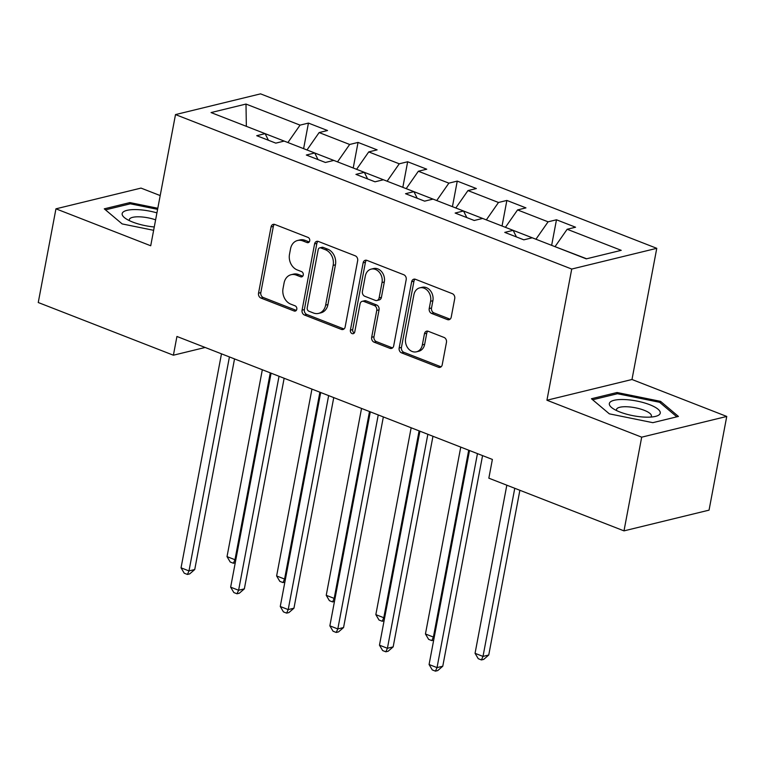 <?xml version="1.0" encoding="UTF-8"?>
<svg xmlns="http://www.w3.org/2000/svg" width="765" height="765" viewBox="0 0 765 765"><rect width="100%" height="100%" fill="white"/><g stroke="black" fill="none" stroke-linecap="round" stroke-linejoin="round"><path stroke-width="1.15" d="M309.72 240.841A2.735 2.209 -103.7 0 0 308.027 237.408L274.865 224.48A3.911 3.146 -103.7 0 0 273.239 224.355A3.911 3.146 -103.7 0 0 271.049 226.947L258.532 293.167A3.911 3.146 -103.7 0 0 260.961 298.063L294.123 310.992A2.735 2.209 -103.7 0 0 295.261 311.078A2.735 2.209 -103.7 0 0 296.791 309.27A2.735 2.209 -103.7 0 0 295.099 305.837L290.805 304.164A12.527 10.079 -103.7 0 1 283.04 288.501L284.083 282.983A12.527 10.079 -103.7 0 1 291.102 274.712A12.527 10.079 -103.7 0 1 296.294 275.104L300.588 276.777A2.735 2.209 -103.7 0 0 301.726 276.863A2.735 2.209 -103.7 0 0 303.256 275.056A2.735 2.209 -103.7 0 0 301.563 271.623L297.269 269.949A12.527 10.079 -103.7 0 1 289.505 254.286L290.547 248.768A12.527 10.079 -103.7 0 1 297.566 240.497A12.527 10.079 -103.7 0 1 302.758 240.889L307.052 242.562A2.735 2.209 -103.7 0 0 308.19 242.648A2.735 2.209 -103.7 0 0 309.72 240.841M447.41 319.598A3.911 3.146 -103.7 0 0 449.026 319.722A3.911 3.146 -103.7 0 0 451.226 317.131L454.735 298.56A3.911 3.146 -103.7 0 0 452.306 293.664L415.472 279.301A3.911 3.146 -103.7 0 0 413.855 279.177A3.911 3.146 -103.7 0 0 411.656 281.759L399.148 347.979A3.911 3.146 -103.7 0 0 401.577 352.875L438.402 367.238A3.911 3.146 -103.7 0 0 440.028 367.363A3.911 3.146 -103.7 0 0 442.218 364.771L446.464 342.338A3.911 3.146 -103.7 0 0 444.035 337.442L428.276 331.293A3.911 3.146 -103.7 0 0 426.65 331.168A3.911 3.146 -103.7 0 0 424.46 333.76L422.357 344.881A10.471 8.425 -103.7 0 1 416.485 351.804A10.471 8.425 -103.7 0 1 405.651 338.379L413.894 294.783A10.471 8.425 -103.7 0 1 419.765 287.86A10.471 8.425 -103.7 0 1 430.59 301.286L429.213 308.553A3.911 3.146 -103.7 0 0 431.642 313.449L447.41 319.598L449.705 319.034A3.911 3.146 -103.7 0 0 450.107 319.158M546.937 400.229L641.692 437.169L623.991 530.872L709.05 510.14L726.75 416.447L631.986 379.497L656.772 248.319L571.723 269.05L546.937 400.229L631.986 379.497M160.201 195.572L141.009 188.094L55.95 208.826L150.715 245.766L175.501 114.587L571.723 269.05M55.95 208.826L38.25 302.519L173.397 355.209L205.154 347.473M623.991 530.872L488.845 478.182L492.383 459.44L176.935 336.466L173.397 355.209M357.657 260.712A3.911 3.146 -103.7 0 0 355.237 255.816L318.403 241.463A3.911 3.146 -103.7 0 0 316.777 241.338A3.911 3.146 -103.7 0 0 314.587 243.92L302.07 310.141A3.911 3.146 -103.7 0 0 304.499 315.037L341.333 329.39A3.911 3.146 -103.7 0 0 342.95 329.514A3.911 3.146 -103.7 0 0 345.149 326.932L357.657 260.712M366.942 260.377L403.767 274.74A3.911 3.146 -103.7 0 1 406.196 279.636L393.688 345.857A3.911 3.146 -103.7 0 1 391.489 348.438A3.911 3.146 -103.7 0 1 389.873 348.314L374.104 342.175A3.911 3.146 -103.7 0 1 371.675 337.279L376.753 310.418A3.911 3.146 -103.7 0 0 374.324 305.522L363.872 301.448A3.911 3.146 -103.7 0 0 362.247 301.324A3.911 3.146 -103.7 0 0 360.057 303.906L354.769 331.867A2.735 2.209 -103.7 0 1 353.239 333.683A2.735 2.209 -103.7 0 1 350.399 330.164L363.126 262.844A3.911 3.146 -103.7 0 1 365.316 260.253A3.911 3.146 -103.7 0 1 366.942 260.377M656.772 248.319L260.559 93.856L175.501 114.587M556.48 219.785L548.084 221.821L517.561 209.926L525.947 207.879L506.87 200.44L498.484 202.486L467.951 190.581L476.346 188.544L457.26 181.104L448.873 183.151L418.35 171.245L426.736 169.199L407.659 161.759L399.263 163.806L368.74 151.91L377.126 149.864L358.049 142.424L349.662 144.47L319.129 132.565L327.525 130.519L308.448 123.089L300.052 125.125L245.995 104.059L211.054 112.57L265.111 133.645L256.724 135.692L275.802 143.132L284.188 141.085L314.721 152.981L306.325 155.027L325.402 162.467L333.798 160.421L364.322 172.326L355.935 174.372L375.013 181.802L383.408 179.765L413.932 191.661L405.536 193.708L424.623 201.147L433.009 199.101L463.542 210.997L455.146 213.043L474.224 220.483L482.619 218.436L513.143 230.341L504.757 232.388L523.834 239.828L532.22 237.781L586.286 258.857L621.228 250.337L567.161 229.261L575.557 227.215L556.48 219.785L551.642 245.345M505.493 227.358L536.016 239.254M536.055 239.053L548.084 221.821M505.531 227.157L517.561 209.926M513.143 230.341L516.442 236.94M455.883 208.023L486.416 219.918M486.454 219.718L498.484 202.486M455.921 207.822L467.951 190.581M463.542 210.997L466.832 217.604M406.282 188.678L436.805 200.583M436.844 200.382L448.873 183.151M406.32 188.477L418.35 171.245M413.932 191.661L417.221 198.259M356.672 169.342L387.205 181.238M387.243 181.037L399.263 163.806M356.71 169.142L368.74 151.91M364.322 172.326L367.621 178.924M307.071 149.997L337.595 161.903M337.633 161.702L349.662 144.47M307.109 149.797L319.129 132.565M314.721 152.981L318.011 159.579M246.646 126.445L287.984 142.567M288.022 142.367L300.052 125.125M246.349 126.33L245.995 104.059M265.111 133.645L268.4 140.244M641.692 437.169L726.75 416.447M586.621 258.771L555.103 246.693M555.141 246.493L567.161 229.261M303.609 148.659L308.448 123.089M353.22 167.994L358.049 142.424M402.83 187.329L407.659 161.759M452.431 206.674L457.26 181.104M502.041 226.01L506.87 200.44M157.8 208.262L129.897 202.591L104.279 208.835L122.151 223.916L153.631 230.313M678.431 416.437L660.549 401.348L617.059 392.512L591.441 398.747L609.323 413.836L652.813 422.672L678.431 416.437M129.629 203.968L129.897 202.591M616.791 393.889L617.059 392.512M660.262 402.849L660.549 401.348M309.232 241.96L305.063 240.325A12.527 10.079 -103.7 0 0 299.87 239.933L297.566 240.497M291.102 274.712L293.406 274.147A12.527 10.079 -103.7 0 1 298.599 274.539L302.768 276.175M274.453 224.355A3.911 3.146 -103.7 0 0 273.344 226.383L260.827 292.603A3.911 3.146 -103.7 0 0 263.256 297.499L296.304 310.38M318.001 241.329A3.911 3.146 -103.7 0 0 316.882 243.356L304.374 309.576A3.911 3.146 -103.7 0 0 306.803 314.472L343.628 328.835A3.911 3.146 -103.7 0 0 344.04 328.96M320.86 247.946A2.735 2.209 -103.7 0 0 319.732 247.86A2.735 2.209 -103.7 0 0 318.192 249.667L307.205 307.798A2.735 2.209 -103.7 0 0 308.907 311.221L313.43 312.99A12.527 10.079 -103.7 0 0 318.623 313.382A12.527 10.079 -103.7 0 0 325.641 305.111L333.157 265.378A12.527 10.079 -103.7 0 0 325.393 249.715L320.86 247.946L323.165 247.391A2.735 2.209 -103.7 0 0 322.027 247.296L319.732 247.86M318.623 313.382L320.918 312.828A12.527 10.079 -103.7 0 0 327.946 304.547L325.641 305.111M323.165 247.391L327.688 249.151A12.527 10.079 -103.7 0 1 335.453 264.814L327.946 304.547M362.247 301.324L364.551 300.76A3.911 3.146 -103.7 0 1 366.167 300.884L376.629 304.967A3.911 3.146 -103.7 0 1 379.048 309.863L373.98 336.715A3.911 3.146 -103.7 0 0 376.409 341.611L392.168 347.759A3.911 3.146 -103.7 0 0 392.569 347.884M366.531 260.253A3.911 3.146 -103.7 0 0 365.421 262.28L352.703 329.6A2.735 2.209 -103.7 0 0 354.281 332.985M382.022 282.553A10.471 8.425 -103.7 0 0 371.188 269.127A10.471 8.425 -103.7 0 0 365.316 276.041L362.419 291.398A3.911 3.146 -103.7 0 0 364.848 296.294L375.299 300.377A3.911 3.146 -103.7 0 0 376.925 300.502A3.911 3.146 -103.7 0 0 379.115 297.91L382.022 282.553L384.317 281.989A10.471 8.425 -103.7 0 0 373.492 268.563L371.188 269.127M376.925 300.502L379.22 299.937A3.911 3.146 -103.7 0 0 381.419 297.356L379.115 297.91M384.317 281.989L381.419 297.356M419.765 287.86L422.06 287.305A10.471 8.425 -103.7 0 1 432.885 300.731L431.517 307.999A3.911 3.146 -103.7 0 0 433.946 312.895L449.705 319.034M416.485 351.804L418.78 351.24A10.471 8.425 -103.7 0 0 424.651 344.327L422.357 344.881M427.865 331.168A3.911 3.146 -103.7 0 0 426.755 333.196L424.651 344.327M415.07 279.177A3.911 3.146 -103.7 0 0 413.961 281.204L401.443 347.425A3.911 3.146 -103.7 0 0 403.872 352.321L440.707 366.674A3.911 3.146 -103.7 0 0 441.109 366.798M262.328 369.753L227.023 556.624L234.97 559.722L270.274 372.851M235.257 562.791L233.392 563.241L230.208 562.007L227.023 556.624M233.392 563.241L234.97 559.722L235.878 559.502M229.423 356.93L188.993 570.929L181.047 567.821L221.477 353.832M234.53 358.919L194.74 569.523L188.993 570.929L187.415 574.448L184.231 573.205L181.047 567.821M194.74 569.523L189.71 573.884L187.415 574.448M156.93 212.88A25.914 7.554 10.7 0 0 137.203 209.62A25.914 7.554 10.7 0 0 125.25 218.245A25.914 7.554 10.7 0 0 154.262 226.976M155.611 219.842A17.738 5.173 10.7 0 0 139.651 216.83A17.738 5.173 10.7 0 0 129.362 219.565A17.738 5.173 10.7 0 0 129.553 220.722M105.493 209.859L130.308 203.806L157.6 209.352M649.734 404.704A25.914 7.554 10.7 0 0 617.919 399.684A25.914 7.554 10.7 0 0 612.421 408.166A25.914 7.554 10.7 0 0 619.851 411.981A25.914 7.554 10.7 0 0 655.691 416.342A25.914 7.554 10.7 0 0 649.734 404.704M650.785 417.078A17.738 5.173 10.7 0 0 651.388 416.074A17.738 5.173 10.7 0 0 644.187 410.289A17.738 5.173 10.7 0 0 626.439 406.741A17.738 5.173 10.7 0 0 616.523 409.485A17.738 5.173 10.7 0 0 616.714 410.633M592.655 399.77L617.47 393.726L659.612 402.294L676.834 416.82M311.938 389.098L276.624 575.959L284.58 579.057L319.885 392.196M284.857 582.127L282.993 582.586L279.818 581.343L276.624 575.959M282.993 582.586L284.58 579.057L285.479 578.837M361.539 408.434L326.234 595.304L334.181 598.402L369.495 411.532M334.468 601.462L332.603 601.921L329.419 600.678L326.234 595.304M332.603 601.921L334.181 598.402L335.089 598.173M279.034 376.265L238.604 590.264L230.648 587.166L271.087 373.167M284.14 378.264L244.351 588.859L238.604 590.264L237.016 593.783L233.841 592.55L230.648 587.166M244.351 588.859L239.321 593.229L237.016 593.783M328.644 395.61L288.204 609.6L280.258 606.502L320.688 392.512M333.75 397.599L293.951 608.204L288.204 609.6L286.626 613.128L283.442 611.885L280.258 606.502M293.951 608.204L288.921 612.564L286.626 613.128M411.149 427.778L375.835 614.639L383.791 617.738L419.096 430.877M384.078 620.807L382.204 621.256L379.029 620.023L375.835 614.639M382.204 621.256L383.791 617.738L384.699 617.518M460.75 447.114L425.445 633.975L433.392 637.073L468.706 450.212M433.678 640.142L431.814 640.601L428.63 639.358L425.445 633.975M431.814 640.601L433.392 637.073L434.3 636.853M506.822 485.192L475.055 653.32L483.002 656.418L488.749 655.012L519.875 490.279M488.749 655.012L483.719 659.382L481.424 659.937L483.002 656.418L514.769 488.29M481.424 659.937L478.24 658.694L475.055 653.32M378.245 414.946L337.814 628.945L329.858 625.846L370.298 411.847M383.351 416.935L343.561 627.539L337.814 628.945L336.227 632.464L333.052 631.221L329.858 625.846M343.561 627.539L338.532 631.9L336.227 632.464M427.855 434.291L387.415 648.28L379.469 645.182L419.909 431.192M432.961 436.28L393.162 646.884L387.415 648.28L385.837 651.799L382.653 650.566L379.469 645.182M393.162 646.884L388.132 651.245L385.837 651.799M477.456 453.626L437.025 667.615L429.079 664.517L469.509 450.528M482.562 455.615L442.772 666.219L437.025 667.615L435.448 671.144L432.263 669.901L429.079 664.517M442.772 666.219L437.743 670.58L435.448 671.144M305.063 240.325L302.758 240.889M302.691 276.261L300.588 276.777M298.599 274.539L296.294 275.104M296.227 310.475L294.123 310.992M263.256 297.499L260.961 298.063M260.827 292.603L258.532 293.167M273.344 226.383L271.049 226.947M309.156 242.046L307.052 242.562M343.628 328.835L341.333 329.39M306.803 314.472L304.499 315.037M304.374 309.576L302.07 310.141M316.882 243.356L314.587 243.92M335.453 264.814L333.157 265.378M327.688 249.151L325.393 249.715M392.168 347.759L389.873 348.314M376.409 341.611L374.104 342.175M373.98 336.715L371.675 337.279M379.048 309.863L376.753 310.418M376.629 304.967L374.324 305.522M366.167 300.884L363.872 301.448M352.703 329.6L350.399 330.164M365.421 262.28L363.126 262.844M433.946 312.895L431.642 313.449M431.517 307.999L429.213 308.553M432.885 300.731L430.59 301.286M426.755 333.196L424.46 333.76M440.707 366.674L438.402 367.238M403.872 352.321L401.577 352.875M401.443 347.425L399.148 347.979M413.961 281.204L411.656 281.759"/></g></svg>
